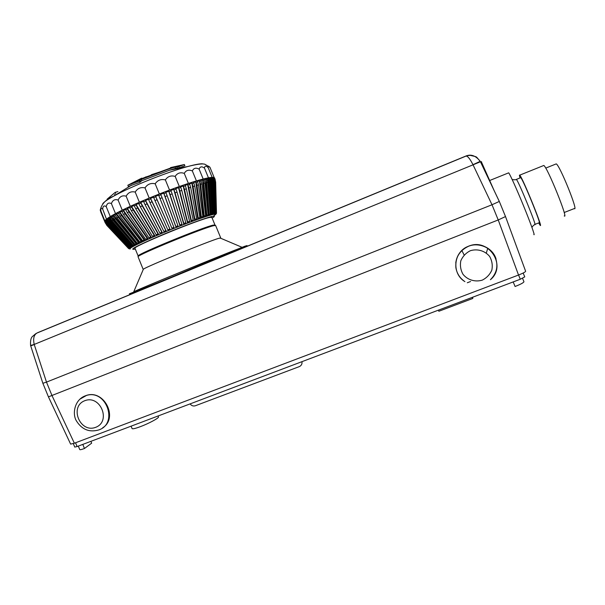 <?xml version="1.0" encoding="UTF-8"?>
<svg xmlns="http://www.w3.org/2000/svg" width="605" height="605" viewBox="0 0 605 605"><rect width="100%" height="100%" fill="white"/><g stroke="black" fill="none" stroke-linecap="round" stroke-linejoin="round"><path stroke-width="0.91" d="M518.568 275.01L520.3 279.238L77.1 446.55L75.549 442.769M73.318 443.601L74.748 447.087L77.1 446.55M520.3 279.238L524.747 276.886L523.166 273.029L524.747 276.886M492.001 204.755L498.225 219.955L48.438 396.865L70.626 444.108L74.37 443.223L518.523 275.033C522.924 273.301 525.299 272.053 525.647 271.29L505.508 216.552L499.306 201.427L480.234 161.323C475.719 155.591 470.849 153.867 465.616 156.15L466.009 156.105C467.68 155.969 470.002 158.828 472.981 164.689L480.234 161.323L480.438 161.754L473.049 164.825L492.001 204.755L499.299 201.442L480.438 161.754M518.523 275.033L498.233 219.955L505.508 216.56L499.306 201.435M74.37 443.223L52.045 395.678L46.487 382.11L491.994 204.762M81.297 397.977L86.704 395.322C104.408 389.567 118.504 418.184 102.706 427.758M455.762 262.91C456.805 255.03 461.078 249.449 468.565 246.182C479.304 241.682 492.969 248.05 496.077 259.076M46.487 382.11L34.205 344.434C32.95 338.566 33.895 334.762 37.034 333.015L35.09 334.194M465.963 156.105L37.034 333.015C36.542 333.446 36.724 332.652 33.101 335.979C31.074 337.121 30.235 340.29 30.583 345.478L42.864 383.283L46.479 382.118M30.689 345.878L34.251 344.57M246.999 245.592L245.04 246.174C237.984 248.715 209.716 261.126 179.693 273.71C150.698 285.878 128.018 294.491 129.417 293.796L133.629 292.147M30.583 345.478L34.205 344.434L473.049 164.825M523.915 281.643L523.953 281.741C523.537 282.754 520.58 284.335 515.074 286.49L513.199 281.922M90.909 441.34L91.657 443.17L84.466 448.502C81.501 449.591 79.921 449.946 79.731 449.56L78.31 446.097M82.787 444.403L84.466 448.502M158.442 416.845L158.487 416.951C159.017 418.025 148.747 423.553 140.337 426.669C135.172 428.574 132.412 429.187 132.056 428.522L131.096 426.17M472.724 297.199L472.777 298.462L438.852 311.257L438.398 310.153M472.323 297.35L472.777 298.462M467.294 282.762L470.569 281.514M481.323 161.724L494.308 190.938M508.397 172.947L508.676 172.833C509.894 174.051 516.806 189.342 523.491 205.715C530.6 223.048 535.455 236.699 533.822 234.521M543.335 165.649L543.797 165.468C547.268 166.798 568.942 220.364 564.223 215.909M538.662 222.935L540.114 225.279C543.903 230.059 522.266 176.849 519.725 175.155C519.249 174.709 519.362 175.631 520.058 177.93M520.474 177.764L520.731 177.658C523.03 179.209 542.481 227.034 539.085 222.769L534.964 224.372M555.753 164.076L556.229 163.887C559.693 164.946 578.826 212.332 574.289 208.574L564.178 212.514M301.971 361.661C302.258 363.915 301.419 365.549 299.445 366.562L195.385 405.743C193.267 406.371 191.513 405.751 190.106 403.89M211.863 217.414L210.132 217.376C199.688 218.957 129.999 247.725 135.021 248.375L138.144 256.006M204.082 164.114L202.1 163.773C199.363 163.766 194.659 164.666 187.981 166.473L187.981 166.473C167.88 171.82 131.073 186.484 113.869 196.043L113.869 196.043C107.463 199.559 103.742 202.153 102.706 203.824M141.736 178.135L141.139 178.755L142.145 178.452L172.198 167.456L170.549 167.593L184.374 164.507L184.88 165.732L179.33 167.827L175.526 168.341L169.37 170.285L141.812 180.706L139.914 182.302L128.343 186.484L127.836 185.228L141.736 178.135L141.91 178.551M115.313 194.863L114.458 194.515M184.374 164.507L178.808 166.564L175.019 167.093L167.774 169.385L141.29 179.443L139.392 181.016L139.914 182.302M139.392 181.016L127.836 185.228M178.808 166.564L179.33 167.827M111.093 197.207L111.532 197.374M117.914 191.581L115.2 192.375L107.153 199.143L107.433 199.839M115.2 192.375L115.706 193.6M214.223 179.035L214.17 177.56L209.89 167.139M212.763 196.118L212.151 177.348L208.188 167.668C207.976 165.581 208.665 165.687 210.253 167.993M211.644 214.442L212.09 213.648L211.183 213.898L210.737 214.699L211.644 214.442L210.48 214.813L207.999 177.923L208.468 177.832L204.46 168.054C204.8 165.694 206.04 165.573 208.188 167.668M207.681 215.614L208.067 214.828L206.842 215.214L206.464 216L207.681 215.614L206.229 216.106L202.562 179.186L203.189 179.027L199.136 169.143C200.005 166.526 201.775 166.163 204.46 168.054M202.569 217.286L202.864 216.529L201.367 217.044L201.072 217.8L202.569 217.286L200.875 217.898L195.665 181.137L196.428 180.91L192.337 170.928C193.691 168.054 195.959 167.456 199.136 169.143M196.451 219.434L196.64 218.707L194.908 219.335L194.719 220.061L196.451 219.434L194.568 220.137L187.505 183.723L188.397 183.428L184.268 173.37C186.037 170.255 188.73 169.445 192.337 170.928M189.516 221.982L189.577 221.294L187.671 222.012L187.611 222.693L189.516 221.982L187.505 222.761L178.354 186.862L179.33 186.521L175.178 176.395C177.28 173.075 180.313 172.062 184.268 173.37M181.992 224.848L181.916 224.213L179.897 224.999L179.972 225.627L181.992 224.848L179.919 225.673L168.508 190.462L169.536 190.076L165.369 179.904C167.698 176.41 170.965 175.238 175.178 176.395M174.127 227.934L173.915 227.359L171.85 228.183L172.07 228.781L174.127 227.934L172.07 228.781L158.329 194.402L159.372 193.986L155.19 183.784C157.633 180.161 161.028 178.868 165.369 179.904M178.082 226.368L177.938 225.763L175.889 226.573L176.04 227.177L178.082 226.368L176.01 227.208L163.441 192.398L160.423 193.57L160.907 194.757L158.812 195.581L158.329 194.402L155.311 195.604L155.795 196.784L153.708 197.631L153.224 196.444L150.229 197.669L150.713 198.856L148.656 199.71L148.172 198.523L149.201 198.1L145.011 187.89C147.454 184.185 150.842 182.816 155.19 183.784M148.172 198.523L145.23 199.756L145.722 200.936L143.71 201.79L143.226 200.61L140.368 201.836L140.852 203.023L138.9 203.87L138.416 202.69L139.384 202.267L135.21 192.072C137.517 188.344 140.784 186.953 145.011 187.89M138.416 202.69L135.671 203.9L136.155 205.08L134.287 205.919L133.803 204.74L131.187 205.927L131.671 207.107L129.901 207.916L129.425 206.736L130.294 206.335L126.135 196.179C128.192 192.488 131.217 191.119 135.21 192.072M129.425 206.736L126.952 207.893L127.436 209.065L125.787 209.852L125.303 208.68L123.019 209.784L123.496 210.956L121.976 211.705L121.492 210.532L122.248 210.162L118.104 200.058C119.82 196.459 122.49 195.165 126.135 196.179M121.492 210.532L119.397 211.584L119.881 212.756L118.497 213.459L118.02 212.295L116.13 213.285L116.606 214.45L115.381 215.108L114.905 213.943L115.51 213.618L111.396 203.59C112.674 200.119 114.912 198.939 118.104 200.058M114.905 213.943L113.241 214.858L113.717 216.015L112.651 216.62L112.175 215.463L110.753 216.303L111.222 217.46L110.322 218.004L109.845 216.855L110.291 216.582L106.215 206.638C106.987 203.348 108.718 202.327 111.396 203.59M109.845 216.855L108.666 217.603L109.142 218.753L108.408 219.237L107.94 218.095L107.017 218.753L107.486 219.895L106.926 220.318L102.691 209.126C102.926 206.04 104.098 205.208 106.215 206.638M106.457 219.176L105.792 219.744L106.253 220.878L105.883 221.233L105.414 220.099L105.005 220.568L105.27 221.99L100.899 210.979C100.574 208.128 101.171 207.507 102.691 209.126M104.627 221.385L100.846 212.158L100.241 210.185L100.899 210.979M214.662 178.543L215.123 181.568L214.737 178.725M214.503 178.619L213.573 177.394L214.253 181.439L214.662 181.47L214.026 178.505M213.384 180.108L213.157 177.348L212.438 177.333L212.968 181.477L213.55 181.439L212.899 178.46M212.317 178.49L211.856 177.363L210.888 177.454L211.349 178.581L210.593 178.687L211.266 181.689L212.022 181.583L211.349 178.581M213.157 214.064L213.633 213.262L212.884 213.444L212.415 214.246L213.157 214.064L212.143 214.359L210.298 178.309L210.132 177.552L208.922 177.749L209.391 178.883L208.468 179.057L209.164 182.075L210.079 181.893L209.391 178.883M208.468 179.057L207.999 177.923L206.555 178.225L207.023 179.36L205.942 179.609L206.66 182.642L207.742 182.385L207.023 179.36M209.814 214.964L210.23 214.17L209.164 214.488L208.748 215.282L209.814 214.964L208.498 215.395L205.655 179.224L205.473 178.467L203.794 178.876L204.271 180.018L203.03 180.335L203.787 183.375L205.019 183.05L204.271 180.018M203.03 180.335L202.562 179.186L200.663 179.693L201.14 180.842L199.756 181.235L200.542 184.275L201.926 183.882L201.14 180.842M205.261 216.386L205.602 215.614L204.24 216.068L203.9 216.84L205.261 216.386L203.688 216.938L199.476 180.842L199.279 180.078L197.185 180.683L197.661 181.84L196.141 182.294L196.965 185.342L198.478 184.88L197.661 181.84M196.141 182.294L195.665 181.137L193.373 181.833L193.85 182.997L192.208 183.519L193.071 186.567L194.712 186.037L193.85 182.997M199.627 218.307L199.869 217.566L198.251 218.133L198.009 218.881L199.627 218.307L197.827 218.965L191.725 182.355L189.267 183.141L189.743 184.313L187.989 184.888L188.896 187.936L190.651 187.353L189.743 184.313M187.989 184.888L187.505 183.723L184.896 184.593L185.372 185.765L183.519 186.4L184.472 189.441L186.332 188.805L185.372 185.765M193.071 220.659L193.199 219.955L191.369 220.628L191.248 221.332L193.071 220.659L191.119 221.407L183.035 185.228L180.298 186.181L180.774 187.353L178.838 188.042L179.836 191.074L181.78 190.386L180.774 187.353M178.838 188.042L178.354 186.862L175.503 187.883L175.987 189.062L173.983 189.796L175.034 192.821L177.038 192.088L175.987 189.062M185.811 223.381L185.803 222.716L183.837 223.472L183.844 224.13L185.811 223.381L183.761 224.183L173.499 188.616L170.565 189.698L171.049 190.877L168.992 191.649L170.096 194.659L172.153 193.887L171.049 190.877M168.992 191.649L168.508 190.462L165.52 191.596L166.004 192.783L163.925 193.585L165.082 196.58L167.161 195.778L166.004 192.783M153.224 196.444L155.311 195.604L170.186 229.545L168.107 230.369L170.186 229.545M149.201 198.1L150.229 197.669L166.262 231.14L164.182 231.98L166.262 231.14M143.226 200.61L145.23 199.756L162.397 232.743L160.333 233.59L162.397 232.743M139.384 202.267L140.368 201.836L158.616 234.332L156.582 235.179L158.616 234.332M133.803 204.74L135.671 203.9L154.963 235.889L152.974 236.729L154.963 235.889M130.294 206.335L131.187 205.927L151.454 237.41L149.541 238.234L151.454 237.41M125.303 208.68L126.952 207.893L148.134 238.877L146.304 239.678L147.96 238.937L147.287 238.552L145.631 239.293L127.315 212.673L128.963 211.894L127.436 209.065M122.248 210.162L123.019 209.784L145.026 240.283L143.302 241.047L145.026 240.283M118.02 212.295L119.397 211.584L142.16 241.599L140.541 242.333L142.16 241.599M115.51 213.618L116.13 213.285L139.543 242.832L138.053 243.52L139.543 242.832M112.175 215.463L113.241 214.858L137.214 243.974L135.86 244.609L137.214 243.974M110.291 216.582L110.753 216.303L135.18 244.995L133.977 245.585L135.18 244.995M107.94 218.095L108.666 217.603L133.455 245.91L132.404 246.439L133.455 245.91M106.73 218.965L127.542 241.713M105.414 220.099L105.792 219.744L110.632 225.211M104.892 220.719L106.389 222.262M104.809 220.863L105.346 222.179M104.627 221.445L104.816 221.899M214.351 213.815L214.843 213.013L214.268 213.119L213.777 213.928L214.351 213.815L213.489 213.784M131.777 246.401L132.049 246.704L131.164 247.173L132.049 246.704M130.839 247.226L130.264 247.778L130.975 247.369M130.151 247.808L129.697 248.247L130.234 247.906M129.689 248.496L128.525 248.489L129.863 248.663M215.962 213.883L216.416 212.99L215.614 213.784M215.758 213.731L216.038 212.899L215.758 213.731L214.525 213.709M128.963 211.894L147.287 238.552M214.813 213.746L215.32 212.937L214.533 213.86M216.469 213.308L215.69 214.109M159.372 193.986L160.423 193.57M163.925 193.585L163.441 192.398L165.52 191.596M169.536 190.076L170.565 189.698M173.983 189.796L173.499 188.616L175.503 187.883M179.33 186.521L180.298 186.181M183.519 186.4L183.035 185.228L184.896 184.593M188.397 183.428L189.267 183.141M192.208 183.519L191.725 182.355L193.373 181.833M196.428 180.91L197.185 180.683M199.756 181.235L199.279 180.078L200.663 179.693M203.189 179.027L203.794 178.876M205.942 179.609L205.473 178.467L206.555 178.225M208.468 177.832L208.922 177.749M210.593 178.687L210.132 177.552L210.888 177.454M213.618 178.467L213.157 177.348L213.573 177.394M216.416 212.99L215.191 179.556M215.032 179.11L215.584 181.871M214.964 178.936L214.51 177.832M216.038 212.899L215.123 181.568M215.32 212.937L214.253 181.439M214.268 213.119L212.968 181.477M212.884 213.444L211.266 181.689M211.183 213.898L209.164 182.075M209.164 214.488L206.66 182.642M206.842 215.214L203.787 183.375M204.24 216.068L200.542 184.275M201.367 217.044L196.965 185.342M198.251 218.133L193.071 186.567M129.508 248.889L129.992 248.731M194.908 219.335L188.896 187.936M191.369 220.628L184.472 189.441M129.546 248.421L128.585 248.209L129.47 248.579M128.517 248.368L106.745 225.143L105.111 222.353M105.088 222.572L106.745 225.143M187.671 222.012L179.836 191.074M129.946 248.02L128.994 247.8L129.697 248.247M128.744 248.027L106.934 224.584L105.467 221.702M105.27 221.99L106.934 224.584M183.837 223.472L175.034 192.821M130.688 247.483L129.742 247.248L129.319 247.543L130.264 247.778M129.319 247.543L107.546 223.85L107.924 223.502L106.253 220.878M105.883 221.233L107.546 223.85M179.897 224.999L170.096 194.659M131.769 246.81L130.839 246.568L130.234 246.931L131.164 247.173M130.234 246.931L108.59 222.958L109.15 222.542L107.486 219.895M106.926 220.318L108.59 222.958M175.889 226.573L165.082 196.58M133.176 246.016L132.268 245.759L131.497 246.19L132.404 246.439M131.497 246.19L110.065 221.899L110.798 221.422L109.142 218.753M108.408 219.237L110.065 221.899M171.85 228.183L160.022 198.561L162.11 197.737L160.907 194.757M158.812 195.581L160.022 198.561M134.915 245.093L133.085 245.312L133.977 245.585M133.085 245.312L111.963 220.689L112.87 220.152L111.222 217.46M110.322 218.004L111.963 220.689M170.156 229.537L169.876 228.977L167.819 229.817L168.107 230.369M167.819 229.817L154.963 200.595L157.05 199.748L155.795 196.784M153.708 197.631L154.963 200.595M136.964 244.057L136.102 243.77L135.006 244.322L135.86 244.609M135.006 244.322L114.277 219.335L115.351 218.738L113.717 216.015M112.651 216.62L114.277 219.335M166.209 231.148L165.853 230.618L163.826 231.458L164.182 231.98M163.826 231.458L149.964 202.652L152.021 201.798L150.713 198.856M148.656 199.71L149.964 202.652M139.309 242.915L138.492 242.605L137.237 243.21L138.053 243.52M137.237 243.21L116.992 217.845L118.225 217.187L116.606 214.45M115.381 215.108L116.992 217.845M162.314 232.759L161.89 232.26L159.901 233.091L160.333 233.59M159.901 233.091L145.064 204.709L147.075 203.862L145.722 200.936M143.71 201.79L145.064 204.709M141.941 241.675L141.162 241.342L139.763 242L140.541 242.333M139.763 242L120.085 216.227L121.461 215.524L119.881 212.756M118.497 213.459L120.085 216.227M158.51 234.354L158.018 233.893L156.09 234.71L156.582 235.179M156.09 234.71L140.307 206.766L142.251 205.919L140.852 203.023M138.9 203.87L140.307 206.766M144.829 240.344L144.103 239.988L142.568 240.692L143.302 241.047M142.568 240.692L123.533 214.495L125.053 213.754L123.496 210.956M121.976 211.705L123.533 214.495M154.827 235.927L154.275 235.489L152.422 236.29L152.974 236.729M152.422 236.29L135.732 208.785L137.6 207.961L136.155 205.08M134.287 205.919L135.732 208.785M151.303 237.455L150.683 237.047L148.921 237.826L149.541 238.234M148.921 237.826L131.391 210.759L133.153 209.958L131.671 207.107M129.901 207.916L131.391 210.759M104.725 221.717L106.835 225.393L128.525 248.489M130.196 248.874L129.099 248.829M106.775 224.931L128.585 248.209M107.13 224.304L128.994 247.8M107.924 223.502L129.742 247.248M109.15 222.542L130.839 246.568M110.798 221.422L132.268 245.759M112.87 220.152L134.023 244.821M115.351 218.738L136.102 243.77M118.225 217.187L138.492 242.605M121.461 215.524L141.162 241.342M125.053 213.754L144.103 239.988M125.787 209.852L127.315 212.673M145.631 239.293L146.304 239.678M133.153 209.958L150.683 237.047M137.6 207.961L154.275 235.489M142.251 205.919L158.018 233.893M147.075 203.862L161.89 232.26M152.021 201.798L165.853 230.618M157.05 199.748L169.876 228.977M162.11 197.737L173.915 227.359M167.161 195.778L177.938 225.763M172.153 193.887L181.916 224.213M177.038 192.088L185.803 222.716M181.78 190.386L189.577 221.294M186.332 188.805L193.199 219.955M190.651 187.353L196.64 218.707M194.712 186.037L199.869 217.566M198.478 184.88L202.864 216.529M201.926 183.882L205.602 215.614M205.019 183.05L208.067 214.828M207.742 182.385L210.23 214.17M210.079 181.893L212.09 213.648M212.022 181.583L213.633 213.262M213.55 181.439L214.843 213.013M214.662 181.47L215.728 212.899M215.365 181.674L216.272 212.93M215.652 182.037L216.484 213.089M215.849 214.17L216.287 213.754M213.346 216.204L215.758 214.314M238.196 248.897C219.434 255.968 134.847 290.71 133.735 291.791L133.675 292.253M220.538 238.173L219.123 238.234C209.965 240.631 144.988 267.206 143.37 269.225L143.256 269.482M215.652 225.544L213.951 225.627C204.225 227.495 137.222 254.955 138.046 256.732L143.181 269.406M214.941 225.136L213.3 225.105C203.635 226.935 137.358 254.092 138.159 255.9L138.144 256.044M465.616 156.15L37.692 332.659M532.067 227.79C531.825 227.125 532.718 226.02 534.729 224.463C537.974 228.781 518.53 181.016 516.383 179.405L516.148 179.504M461.819 250.47L464.133 254.97M486.329 253.026L487.766 248.201M84.745 400.722C100.392 394.46 111.471 421.488 95.658 427.334C80.049 433.422 69.076 406.673 84.745 400.722M86.704 395.322L84.806 396.018C74.173 400.276 72.108 414.629 76.653 421.261C82.076 429.633 89.404 432.537 98.645 429.981C118.542 423.704 106.419 389.113 86.523 395.428L79.747 399.255M470.267 250.742C477.345 248.504 485.006 250.765 489.664 256.482C492.054 260.77 492.78 265.3 491.85 270.072C489.899 274.534 486.723 277.876 482.314 280.115C475.22 282.293 467.612 280.002 463.007 274.307C460.639 270.057 459.906 265.557 460.813 260.815C462.727 256.361 465.88 253.011 470.267 250.742M468.565 246.227C453.493 251.446 451.277 273.528 464.912 281.635C459.891 278.202 456.881 273.536 455.875 267.652C455.142 257.738 459.369 250.606 468.565 246.25C488.568 237.258 507.315 265.89 490.421 279.699C497.189 272.916 498.626 264.967 494.739 255.862C491.313 248.095 478.805 242.008 468.565 246.25M212.143 218.087C214.979 216.439 215.123 215.856 212.574 216.34C206.721 217.369 180.608 227.011 159.047 236.207C136.012 246.19 128.094 250.478 135.301 249.063M215.698 214.397L213.815 214.329C207.916 215.418 185.364 223.578 163.864 232.509C142.319 241.44 127.579 248.746 130.287 248.965M176.819 166.723L177.333 167.971M175.019 167.093L175.526 168.341M141.29 179.443L141.812 180.706M139.906 180.245L140.428 181.515M213.315 178.089L212.741 178.082M212.015 178.112L211.19 178.188M210.298 178.309L209.224 178.483M208.173 178.679L206.857 178.951M205.655 179.224L204.097 179.602M202.751 179.95L200.966 180.426M199.476 180.842L197.487 181.417M195.869 181.901L193.676 182.574M191.944 183.118L189.569 183.882M187.739 184.48L185.198 185.334M183.277 185.992L180.6 186.922M178.604 187.626L175.805 188.624M173.764 189.373L170.867 190.439M168.787 191.218L165.823 192.345M163.728 193.146L160.726 194.318M158.631 195.143L155.621 196.345M153.526 197.192L150.554 198.41M148.475 199.264L145.571 200.489M143.529 201.352L140.715 202.562M138.726 203.431L136.027 204.619M134.113 205.481L131.557 206.638M129.727 207.485L127.337 208.596M125.613 209.421L123.405 210.487M121.802 211.274L119.798 212.279M118.323 213.036L116.538 213.966M115.207 214.684L113.649 215.539M112.477 216.204L111.161 216.976M110.148 217.588L109.082 218.269M108.242 218.836L107.433 219.411M106.767 219.925L106.208 220.401M525.647 271.29L505.508 216.552M48.438 396.865L42.872 383.29M466.009 156.105C467.393 155.84 465.714 155.727 470.259 155.372C478.442 157.33 475.099 155.818 480.211 161.308M522.546 278.3L523.953 281.741M158.087 415.975L158.487 416.951M481.512 161.648L480.574 162.034M489.868 180.434L508.676 172.833M519.725 175.155L543.797 165.468M545.718 168.107L556.229 163.887M512.087 179.345C511.444 179.564 516.012 180.139 516.383 179.405L520.731 177.658M129.417 293.796L129.81 294.748M247.014 245.585L247.301 246.288M131.769 185.039L113.869 196.043C106.064 199.226 101.519 203.93 100.241 210.139M209.912 167.161L204.8 164.22C202.441 163.471 196.837 164.22 187.981 166.473L169.37 170.285M146.198 176.766L131.784 183.565M167.774 169.385L151.379 174.709M143.37 269.225L133.735 291.791M220.076 237.977L242.076 247.316M215.607 225.431L220.719 237.901M138.159 255.9L138.046 256.732M214.609 224.879L215.267 225.393M211.81 217.278L214.949 224.924"/></g></svg>
